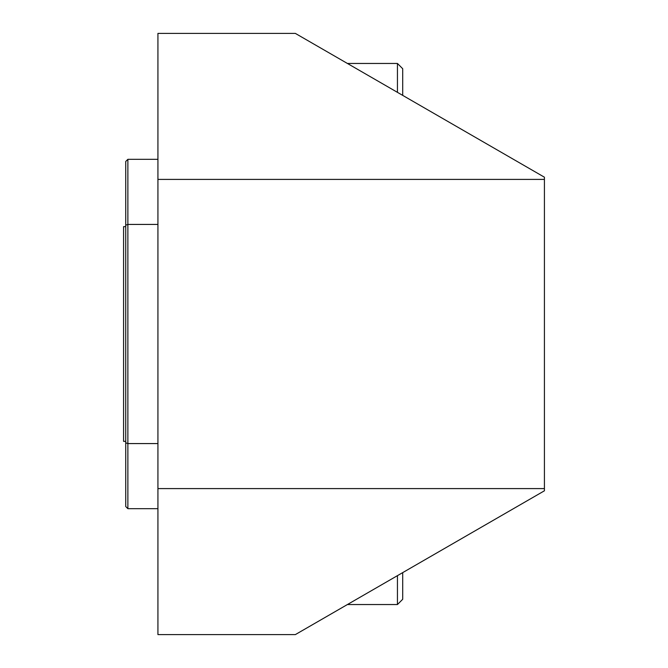 <?xml version="1.0" encoding="UTF-8"?>
<svg xmlns="http://www.w3.org/2000/svg" width="668" height="668" viewBox="0 0 668 668"><rect width="100%" height="100%" fill="white"/><g stroke="black" fill="none" stroke-linecap="round" stroke-linejoin="round"><path stroke-width="1" d="M125.726 441.356L123.58 441.356L123.58 226.644L125.726 226.644M157.932 159.326L127.872 159.326L127.872 224.423L157.932 224.423M157.932 443.577L127.872 443.577L127.872 508.674L157.932 508.674M127.872 224.423L127.872 443.577A1909.862 1350.471 -90 0 1 125.726 442.817L125.726 225.183A1909.862 1350.471 90 0 1 127.872 224.423M127.872 508.674L125.726 506.519L125.726 442.817M125.726 225.183L125.726 161.481L127.872 159.326M397.443 575.657L397.443 604.54L347.418 604.54M402.712 572.618L402.712 599.271L397.443 604.54M347.418 63.46L397.443 63.46L397.443 92.343M402.712 95.382L402.712 68.729L397.443 63.46M544.42 488.592L157.932 488.592L157.932 634.6L295.348 634.6L544.42 490.796L544.42 177.204L295.348 33.4L157.932 33.4L157.932 179.408L544.42 179.408M157.932 179.408L157.932 488.592"/></g></svg>
